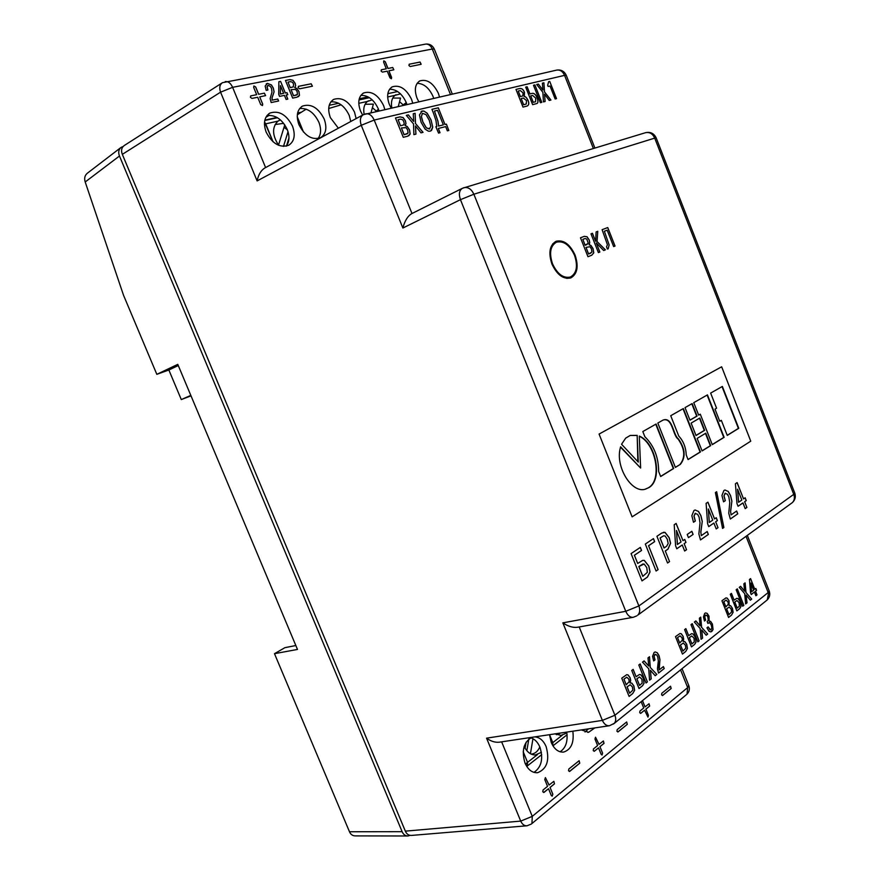 <?xml version="1.0" encoding="UTF-8"?>
<svg xmlns="http://www.w3.org/2000/svg" width="880" height="880" viewBox="0 0 880 880"><rect width="100%" height="100%" fill="white"/><g stroke="black" fill="none" stroke-linecap="round" stroke-linejoin="round"><path stroke-width="1.32" d="M250.415 97.328L251.966 98.417L257.708 97.262L260.7 104.544L262.438 105.545L262.713 104.137L259.721 96.855L265.617 95.623L264.363 93.148L258.676 94.281L255.684 86.988L253.924 85.987L253.66 87.384L256.652 94.688L250.679 95.909L250.415 97.328M272.096 97.79L274.098 91.784L273.317 88.066L271.447 84.942L267.432 83.38L265.166 86.053L266.178 90.354L267.905 90.013L267.102 86.713L268.191 85.404L270.424 86.46L271.557 88.44L271.975 92.18L270.138 98.582L271.161 102.542L278.619 101.002L277.794 99L272.206 100.144L272.052 97.823L274.098 91.784M299.596 88.814L312.4 86.207L311.201 83.787L298.573 86.306L298.122 87.758L299.596 88.814M385.297 61.776L383.812 60.83L383.614 62.106L386.298 68.794L381.337 69.806L381.117 71.104L382.448 72.116L387.255 71.148L389.939 77.825L391.402 78.771L391.622 77.473L388.938 70.807L393.844 69.795L392.744 67.507L387.992 68.453L385.297 61.776L383.812 60.83M410.201 66.517L421.146 64.295L420.079 62.04L409.277 64.207L408.925 65.527L410.201 66.517M391.127 108.009L389.29 104.324C386.408 95.986 387.387 90.156 392.227 86.845C399.784 84.59 406.219 88.748 411.521 99.297L412.698 103.07M338.36 128.194L330.363 117.634C327.371 109.043 328.46 102.971 333.641 99.407C341.891 96.844 348.843 101.101 354.53 112.178L356.125 118.58M266.167 132.143C263.065 123.288 264.275 116.941 269.819 113.102C278.85 110.165 286.418 114.532 292.523 126.192C295.636 135.102 294.371 141.46 288.695 145.288C279.796 148.115 272.294 143.737 266.167 132.143M298.958 124.729C295.911 116.006 297.077 109.802 302.434 106.106C311.058 103.356 318.307 107.668 324.192 119.031C327.25 127.809 326.04 134.035 320.562 137.709C312.07 140.36 304.865 136.037 298.958 124.729M362.626 115.071L360.437 110.847C357.5 102.377 358.545 96.426 363.55 92.994C371.437 90.585 378.125 94.798 383.614 105.611L384.802 109.45M418.759 101.673L416.977 98.065C414.139 89.859 415.074 84.15 419.749 80.938C426.998 78.826 433.191 82.929 438.339 93.247L439.483 96.932M286.165 95.029L287.793 94.699L286.968 92.675L285.34 93.005L280.599 81.4L278.872 81.741L278.718 94.38L279.543 96.382L284.449 95.381L286.11 99.451L287.826 99.099L286.165 95.029L287.76 99.11M296.978 97.207L299.475 95.326L298.969 91.498L296.78 88.418L294.734 87.527L295.647 85.877L295.207 83.391L293.007 80.3L289.96 79.585L285.472 80.454L292.666 98.098L296.978 97.207M417.131 83.325C423.742 83.479 429.033 87.813 433.004 96.349L433.686 98.263M389.565 89.232C396.495 89.221 402.05 93.621 406.197 102.443L406.89 104.39M360.844 95.392C368.126 95.194 373.945 99.66 378.29 108.79L378.994 110.781M330.891 101.816C338.547 101.42 344.652 105.941 349.217 115.401L350.779 121.484M299.629 108.537C307.681 107.91 314.105 112.497 318.89 122.287C321.376 128.909 321.101 134.343 318.054 138.589M266.97 115.566C275.451 114.686 282.216 119.317 287.243 129.481C289.795 136.257 289.465 141.823 286.253 146.179M297.616 112.992L301.444 112.167M264.847 120.131L277.057 117.469M269.28 115.269L265.859 117.315M526.537 825.825L411.466 835.428C408.683 835.527 406.648 834.097 405.339 831.138L520.718 821.106L486.563 738.166L602.371 720.39L562.848 622.853L625.768 611.303L460.449 199.661L402.875 228.03L361.251 125.29L257.114 180.917L220.572 92.169L122.331 154.352L405.339 831.138M122.331 154.352C120.89 150.447 121.561 147.488 124.333 145.475L221.991 82.995M566.731 732.105C568.007 741.477 565.774 748.033 560.065 751.784M588.456 728.86L585.035 732.017M530.728 737.814C534.699 739.013 537.768 742.126 539.935 747.175C543.466 758.736 541.486 767.14 533.995 772.398M549.494 734.69L551.276 742.555C554.334 749.298 558.481 752.466 563.706 752.059C571.186 749.54 574.233 742.588 572.836 731.203M531.971 737.308C523.699 741.939 521.378 750.53 525.008 763.081C528.099 769.868 532.334 773.069 537.702 772.673C547.041 768.856 549.846 760.166 546.117 746.592C543.422 740.487 539.638 737.253 534.765 736.89M641.168 701.657L643.72 707.993L639.936 711.073L639.716 712.723L640.827 713.284L644.6 710.204L647.966 717.123L648.439 715.352L645.931 709.115L649.671 706.068L649.033 703.747L645.04 706.915L642.488 700.59M661.804 693.264L661.595 694.881L662.673 695.442L671.176 688.49L670.549 686.224L661.804 693.264M599.038 744.392L595.518 737.209L594.968 739.068L597.597 745.558L593.505 748.902L593.241 750.64L594.44 751.19L598.532 747.846L601.161 754.336L602.041 755.029L602.602 753.148L599.973 746.68L604.021 743.369L603.383 740.949L598.983 744.392L595.518 737.209M617.188 729.608L616.946 731.302L618.101 731.863L627.297 724.339L626.67 721.974L617.188 729.608M549.098 785.059L545.402 777.601L544.775 779.581L547.536 786.335L543.081 789.965L542.784 791.802L544.06 792.363L548.515 788.722L551.276 795.465L552.2 796.169L552.838 794.178L550.077 787.446L554.477 783.849L553.85 781.319L549.043 785.07L545.413 777.601M568.821 768.999L568.546 770.792L569.778 771.342L579.766 763.18L579.128 760.716L568.821 768.999M581.339 729.927L588.632 732.281L594.825 727.914M640.574 713.405L644.6 710.204M662.431 695.552L671.11 688.501L670.538 686.224M594.143 751.333L598.532 747.846M617.826 731.984L627.242 724.35L626.67 721.985M543.642 792.517L548.515 788.722M569.382 771.496L579.7 763.191L579.139 760.716M406.098 832.579L406.615 833.283M121.792 152.669L121.572 151.041M407.22 835.989L355.212 835.89C352.572 835.846 350.669 834.46 349.481 831.754L402.127 831.677L119.471 156.013L85.195 181.984L123.519 295.229L156.827 374.33L177.782 364.353L297.484 649.44L274.483 653.686L284.922 647.669L295.834 645.524M402.127 831.677C403.348 834.504 405.295 835.934 407.957 835.989L409.926 835.384M122.958 146.586L121.209 147.301C118.646 149.402 118.063 152.306 119.471 156.013M191.004 395.857L181.291 399.575L168.861 369.996L156.827 374.33M349.481 831.754L274.483 653.686M178.277 365.541L168.861 369.996M85.195 181.984C84.062 178.233 84.81 175.285 87.439 173.151L120.538 147.807M190.806 395.384L181.291 399.575M552.2 796.169L552.772 794.189L550.077 787.446M550.011 787.446L554.422 783.849L553.861 781.319M602.041 755.029L602.536 753.159L599.973 746.68M599.907 746.68L603.955 743.369L603.383 740.949M642.444 700.623L645.04 706.915M647.966 717.123L648.384 715.363L645.931 709.115M645.865 709.126L649.605 706.068L649.033 703.747M421.135 64.295L420.024 62.073L409.123 64.251M393.844 69.795L392.689 67.54L387.992 68.453M387.937 68.486L385.253 61.809M381.337 69.806L386.298 68.794M391.402 78.771L388.938 70.807M312.411 86.196L311.146 83.82L298.375 86.383M265.628 95.623L264.308 93.181L258.676 94.281M258.621 94.314L255.629 87.021L253.847 86.031M250.679 95.909L256.652 94.688M262.46 105.545L262.658 104.17L259.721 96.855M274.043 91.817L273.273 88.099L271.392 84.975L267.377 83.413L266.244 83.853M267.85 90.024L267.047 86.746L267.63 85.635M278.553 101.013L277.794 99M277.739 99.033L272.206 100.144M272.151 100.177L272.052 97.823M287.738 94.71L286.968 92.675M286.924 92.719L285.34 93.005M285.285 93.049L280.599 81.4M280.544 81.433L278.872 81.763M280.467 85.613L280.335 94.05L283.624 93.357L280.467 85.613L280.379 94.017L283.624 93.357M298.43 96.657L299.42 95.37L298.914 91.531L296.725 88.451L294.789 87.648M294.778 87.494L295.592 85.91L295.152 83.424L292.963 80.333L289.905 79.618L285.483 80.476M293.524 95.788L297.429 94.446L297.165 91.652L295.658 89.441L291.06 89.595L293.524 95.788L296.967 94.908M290.191 87.637L293.304 86.889L293.557 83.985L292.479 82.247L290.466 81.631L288.013 82.115L290.191 87.637L293.359 86.856M288.013 82.115L290.246 87.604M291.06 89.595L293.579 95.755M363 114.873L264.726 168.047C260.92 170.467 258.39 174.757 257.114 180.917M555.137 98.967L556.523 98.626L549.725 81.411L548.669 81.664L547.657 85.272L548.13 86.482L550.033 86.02L555.137 98.967M536.701 84.491L542.872 92.312L543.444 101.926L545.127 101.497L544.511 94.16L549.263 100.452L550.935 100.034L544.489 91.861L543.917 82.786L542.388 83.149L542.905 90.046L538.373 84.095L536.701 84.491M541.783 102.344L534.897 84.92L533.478 85.261L540.375 102.696L541.783 102.344M532.631 104.654L536.712 103.576C538.164 103.257 538.329 101.354 537.218 97.878C535.81 94.501 534.105 92.994 532.125 93.379L529.947 93.907L527.131 86.768L525.69 87.109L532.631 104.654M432.74 127.138L431.046 119.889L427.163 113.179L423.896 111.045L422.048 111.034L419.43 114.961L421.113 122.32L425.073 129.085L428.351 131.164L430.133 131.164L431.574 130.35L432.74 127.138L430.991 119.922L427.097 113.212L423.841 111.078L421.08 111.419M407.649 136.213L410.146 134.068L409.53 129.833L407.22 126.478L405.108 125.543L405.999 123.695L405.482 120.945L403.161 117.579L400.026 116.875L395.461 117.964L403.271 137.313L407.649 136.213M415.503 123.398L415.129 113.3L413.27 113.74L413.655 121.418L408.364 114.906L406.329 115.39L413.523 123.937L413.886 134.64L415.954 134.123L415.459 125.961L420.992 132.858L423.038 132.33L415.437 123.431L415.129 113.3M433.488 113.201L435.985 120.681L436.799 126.511L435.864 126.742L438.548 133.1L440.033 132.715L438.328 128.469L445.665 126.61L447.359 130.845L448.822 130.471L446.391 124.102L444.983 124.454L438.306 107.811L431.937 109.318L433.488 113.201M526.647 106.161L527.351 105.919C528.968 105.061 529.21 103.224 528.077 100.419C526.647 97.592 525.393 96.305 524.304 96.58L524.458 92.29C523.369 89.485 521.807 88.22 519.783 88.506L515.988 89.408L522.995 107.085L526.647 106.161M408.76 135.784L410.08 134.101L409.475 129.866L407.154 126.511L405.163 125.675M405.042 125.576L405.944 123.728L405.427 120.989L403.106 117.623L399.971 116.919L395.472 117.975M404.074 134.728L408.045 133.144L407.693 130.053L406.098 127.644L401.401 127.93L404.074 134.728L407.374 133.793M400.466 125.785L403.458 124.982L404.228 124.014L403.821 121.649L402.666 119.757L400.598 119.13L398.101 119.724L400.466 125.785L403.513 124.949M398.101 119.724L400.521 125.752M401.401 127.93L404.129 134.695M422.961 132.341L415.437 123.431M415.074 113.333L413.27 113.762M408.364 114.906L413.655 121.418M408.298 114.939L406.34 115.401M415.888 134.134L415.459 125.961M430.87 130.878L432.685 127.171M422.367 113.399L421.355 116.556L422.818 121.924L426.283 127.875L429.737 128.843M430.826 126.368L429.286 120.329L426.03 114.62L422.488 113.333L421.421 116.512L422.884 121.891L426.349 127.842L429.275 129.019L430.826 126.368M435.875 126.764L436.799 126.511M439.967 132.737L438.328 128.469M448.756 130.482L446.391 124.102M446.336 124.135L444.983 124.454M444.917 124.487L438.306 107.811M438.24 107.844L431.948 109.34M434.456 111.056L437.888 121.187L438.581 126.082L443.355 124.861L437.525 110.319L434.456 111.056L437.954 121.154L438.647 126.049L443.355 124.861M518.243 91.047L520.355 96.591L522.83 95.92L523.083 92.895L520.311 90.552L518.243 91.047L520.421 96.558L522.742 95.975M527.439 105.875C528.924 104.973 529.111 103.169 528.011 100.452C526.581 97.625 525.327 96.338 524.238 96.613L524.403 92.323C523.303 89.518 521.741 88.253 519.728 88.539L515.988 89.419M523.6 104.764L526.229 104.038L526.537 100.584L523.314 98.032L521.213 98.549L523.6 104.764L526.273 104.016M521.213 98.549L523.655 104.731M536.778 103.543C538.12 103.147 538.252 101.277 537.152 97.911C535.744 94.534 534.05 93.038 532.059 93.412L529.892 93.94L527.065 86.801L525.69 87.12M530.739 95.887L533.214 102.355L535.557 101.717L535.755 98.164L532.609 95.425L530.739 95.887L533.28 102.311L535.48 101.75M541.717 102.366L534.897 84.92M534.831 84.953L533.478 85.283M542.905 90.046L538.373 84.095M538.318 84.139L536.723 84.513M545.061 101.519L544.511 94.16M550.858 100.056L544.489 91.861M544.423 91.894L543.917 82.786M543.851 82.819L542.388 83.171M556.446 98.637L549.725 81.411M549.67 81.444L548.68 81.675M462.176 188.408L411.576 213.719C407.638 216.161 404.734 220.935 402.875 228.03M609.158 244.948L604.362 231.242L607.167 230.186L613.646 246.609L615.054 246.059L607.75 227.568L602.096 229.68L607.431 244.761L606.529 246.807L607.409 249.04L608.135 248.897L609.158 244.948L604.362 231.242M590.986 233.849L598.4 252.604L599.852 252.032L596.244 242.891L603.68 250.525L605.407 249.854L597.047 241.527L597.773 231.297L596.123 231.924L595.617 241.296L592.449 233.299L590.986 233.849L592.449 233.299M591.701 255.244L593.769 252.879L593.065 248.655L590.942 245.443L589.083 244.673L589.776 242.737L589.226 240.009L587.092 236.786L584.364 236.324L580.481 237.787L587.972 256.707L591.701 255.244M746.889 507.441L744.645 501.732L746.262 500.61L745.151 497.783L743.534 498.894L737.132 482.592L735.416 483.736L736.967 503.459L738.078 506.286L742.951 502.909L745.195 508.629L746.889 507.441L744.645 501.732M730.653 511.247L731.885 501.138L730.587 495.616L728.244 491.436L724.922 490.017L723.91 490.49L721.941 495.495L723.558 501.842L725.296 500.665L724.031 495.803L724.966 493.372L727.397 494.186L728.827 496.859L729.773 502.546L728.75 513.216L730.334 519.035L737.759 513.832L736.648 511.016L731.082 514.888L730.576 511.269L731.885 501.138M716.672 491.722L715.396 492.558L722.568 528.418L723.877 527.494L716.672 491.722M718.003 527.67L715.693 521.807L717.398 520.619L716.243 517.715L714.538 518.892L707.927 502.15L706.112 503.36L707.597 523.721L708.741 526.625L713.889 523.05L716.21 528.924L718.003 527.67L715.693 521.807M700.887 531.883L702.262 521.4L700.942 515.713L698.511 511.434L695.057 510.004L693.946 510.521L691.845 515.724L693.495 522.269L695.332 521.026L694.034 516.01L695.046 513.48L697.598 514.294L699.072 517.033L700.029 522.885L698.863 533.94L700.491 539.935L708.345 534.435L707.201 531.531L701.305 535.634L700.81 531.894L702.262 521.4M691.856 531.267L687.203 534.468L688.457 537.636L693.11 534.424L691.856 531.267M686.554 549.703L684.156 543.664L685.96 542.41L684.772 539.418L682.968 540.661L676.126 523.435L674.201 524.722L675.598 545.798L676.786 548.779L682.253 544.984L684.651 551.034L686.554 549.703L684.156 543.664M669.548 561.605L665.313 550.99L667.986 549.153L670.604 543.257L669.207 537.702L665.027 532.356L661.749 533.06L656.92 536.294L667.557 563.002L669.548 561.605L665.313 550.99M653.455 538.615L645.315 544.06L656.084 571.032L658.108 569.624L648.571 545.732L654.665 541.64L653.455 538.615M640.332 547.393L631.081 553.597L642.004 580.888L647.449 577.082L650.056 571.945L648.824 566.082L644.325 560.395L642.686 560.384L637.681 563.453L634.414 555.269L641.564 550.462L640.332 547.393M551.936 264.077C557.095 274.934 563.376 279.554 570.79 277.926C577.379 274.076 578.809 266.464 575.091 255.101C569.954 244.189 563.629 239.569 556.105 241.263C549.615 245.124 548.229 252.725 551.936 264.077M721.655 366.795L599.071 434.071L632.115 516.846L750.761 441.177L721.655 366.795L599.071 434.071L632.115 516.846L750.761 441.177L721.655 366.795M641.993 580.866L647.372 577.104L649.979 571.956L648.747 566.093L644.248 560.417L642.785 560.362M634.414 555.269L637.681 563.453M634.337 555.28L641.564 550.462M641.487 550.473L640.277 547.437M643.005 563.959L638.836 566.544L642.774 576.378L647.35 572.341L646.767 567.556L644.083 564.014L638.913 566.522L642.851 576.367M656.073 571.01L658.108 569.624M658.031 569.635L648.571 545.732M648.505 545.754L654.665 541.64M654.588 541.662L653.389 538.659M665.236 551.012L667.909 549.175L670.527 543.268L669.13 537.724L664.95 532.367L663.388 532.312M667.546 562.969L669.471 561.627M663.685 535.788L660.055 537.977L664.037 547.998L666.611 546.271L668.184 543.488L667.249 539.132L665.159 536.019L663.652 535.799L660.121 537.966L664.114 547.987M684.079 543.686L685.96 542.41M685.894 542.421L684.717 539.462M676.06 523.479L682.968 540.661M676.775 548.746L682.253 544.984M684.64 551.001L686.477 549.714M676.489 530.486L677.369 544.489L681.054 541.981L676.489 530.486L677.446 544.467M688.446 537.614L693.11 534.424M693.033 534.446L691.79 531.311M702.196 521.422L700.865 515.735L698.434 511.456L695.101 509.993M693.484 522.247L695.332 521.026M695.255 521.037L693.957 516.032L695.475 513.26M700.48 539.902L708.345 534.435M708.268 534.446L707.135 531.575M700.81 531.894L701.305 535.634M715.616 521.818L717.398 520.619M717.321 520.641L716.188 517.759M707.861 502.183L714.538 518.892M708.73 526.592L713.889 523.05M716.199 528.891L717.926 527.692M708.323 508.959L709.269 522.489L712.745 520.135L708.323 508.959L709.335 522.478M722.568 528.385L723.877 527.494M723.8 527.505L716.606 491.766M731.819 501.16L730.521 495.638L728.167 491.458L724.955 490.006M723.558 501.82L725.296 500.665M725.23 500.687L723.954 495.814L725.362 493.174M730.323 519.002L737.759 513.832M737.682 513.854L736.582 511.06M730.576 511.269L731.082 514.888M744.579 501.743L746.262 500.61M746.185 500.632L745.085 497.827M737.066 482.636L743.534 498.894M738.067 506.253L742.951 502.909M745.195 508.596L746.823 507.463M737.561 489.192L738.54 502.304L741.84 500.06L737.561 489.192L738.617 502.282M591.756 255.222L593.692 252.912L592.999 248.688L590.876 245.476L589.138 244.805M589.017 244.706L589.71 242.759L589.16 240.031L587.026 236.819L584.298 236.357L580.481 237.787M588.544 254.023L591.921 252.109L591.492 249.018L590.018 246.719L585.992 247.379L588.544 254.023L590.788 253.143M582.824 239.36L585.079 245.278L588.269 243.199L586.751 239.019L584.947 238.557L582.824 239.36L585.156 245.245L587.18 244.475M585.992 247.379L588.61 253.99M599.786 252.065L596.244 242.891M605.33 249.876L597.047 241.527M596.97 241.56L597.773 231.297M597.707 231.33L596.123 231.924M592.383 233.332L595.617 241.296M614.977 246.092L607.75 227.568M607.684 227.59L602.096 229.691M608.135 248.908L609.092 244.981M756.998 594.902L755.524 591.151L756.569 590.326L755.843 588.467L754.787 589.292L750.574 578.611L749.463 579.469L750.519 592.68L751.256 594.528L754.413 592.031L755.898 595.771L756.998 594.902L755.524 591.151M751.707 599.104L746.009 592.548L745.096 582.857L743.853 583.814L744.623 591.151L740.597 586.322L739.244 587.367L744.7 593.637L745.635 603.922L747.01 602.833L746.141 595.056L750.343 600.193L751.707 599.104L746.009 592.548M743.831 605.352L737.319 588.863L736.164 589.754L742.687 606.254L743.831 605.352L737.264 588.907M736.846 610.896L739.761 608.586L741.004 606.386L740.289 601.81L738.199 598.664L736.769 598.334L734.118 600.149L731.445 593.395L730.279 594.297L736.846 610.896L739.684 608.597L740.938 606.397L740.223 601.821L738.122 598.675L736.802 598.323M731.522 615.12L733.117 612.293L732.424 608.322L730.609 605.693L729.091 605.385L729.058 600.776L727.243 598.147L725.978 597.883L721.941 600.743L728.574 617.463L731.522 615.12L733.051 612.304L732.358 608.333L730.543 605.704L729.41 605.429M711.876 631.389L713.064 629.53L712.415 624.085L710.611 621.379L709.137 621.159L709.005 616.154L707.212 613.404L705.617 612.942L704.704 613.393L703.45 616.946L704.473 621.016L705.628 620.114L704.781 616.803L705.408 615.241L706.86 615.417L707.894 617.155L708.235 620.246L707.168 621.566L707.894 623.414L709.544 622.589L711.194 624.833L711.854 627.792L711.084 629.629L709.973 629.717L708.125 626.89L706.948 627.825L709.027 631.257L710.875 631.895L712.987 629.541L712.349 624.096L710.545 621.39L709.423 621.082M707.674 634.051L701.602 627.319L700.733 617.133L699.38 618.178L700.128 625.889L695.838 620.917L694.364 622.061L700.172 628.507L701.063 639.298L702.559 638.121L701.723 629.959L706.2 635.239L707.674 634.051L701.602 627.319M699.105 640.86L692.263 623.678L691.009 624.657L697.862 641.85L699.105 640.86L692.208 623.722M691.493 646.899L694.661 644.38L696.047 642.026L695.321 637.241L693.099 633.985L691.614 633.655L688.666 635.668L685.861 628.628L684.596 629.607L691.493 646.899M685.696 651.508L687.445 648.483L686.741 644.314L684.816 641.608L683.221 641.454L683.199 636.46L681.263 633.743L679.954 633.501L675.499 636.636L682.462 654.071L685.696 651.508L687.379 648.494L686.675 644.325L684.739 641.619L683.584 641.344M658.889 667.271L659.956 659.67L659.054 655.688L657.338 652.795L655.204 651.937L654.093 652.487L652.553 656.37L653.686 660.924L655.006 659.901L654.115 656.414L654.852 654.522L656.667 654.907L657.712 656.766L658.339 660.891L657.437 668.888L658.548 673.057L664.213 668.558L663.41 666.567L659.164 669.922L659.956 659.67M656.821 674.421L650.298 667.491L649.495 656.744L648.01 657.888L648.714 666.017L644.116 660.902L642.499 662.145L648.736 668.789L649.561 680.196L651.211 678.887L650.397 670.274L655.204 675.73L656.821 674.421L650.298 667.491M647.405 681.901L640.189 663.938L638.803 665.005L646.03 682.99L647.405 681.901L640.123 663.982M639.034 688.545L642.521 685.773L644.061 683.243L643.335 678.183L640.948 674.806L639.419 674.498L636.108 676.731L633.149 669.372L631.752 670.45L639.034 688.545M632.654 693.616L634.601 690.349L633.897 685.96L631.829 683.155L630.047 682.902L630.696 680.559L630.135 677.754L628.067 674.938L626.714 674.696L621.742 678.183L629.101 696.432L632.654 693.616L634.535 690.36L633.82 685.971L631.752 683.155L630.575 682.902M629.97 682.913L630.619 680.57L630.058 677.765L627.99 674.949L626.791 674.685M629.09 696.399L632.577 693.627M630.256 684.739L627.044 686.884L629.618 693.264L632.83 690.118L632.39 686.873L630.212 684.739L627.121 686.873L629.684 693.253M623.931 679.151L626.219 684.827L629.244 681.571L628.804 679.14L626.769 677.204L623.931 679.151L626.285 684.816M626.703 677.215L623.997 679.14M639.023 688.512L642.455 685.784L643.984 683.243L643.258 678.194L640.882 674.817L639.496 674.487M633.094 669.416L636.108 676.731M636.867 678.788L639.529 685.421L642.169 683.111L641.905 679.206L639.529 676.962L636.867 678.788L639.606 685.41M639.452 676.973L636.933 678.777M646.019 682.957L647.339 681.912M650.232 667.502L649.418 656.799M644.061 660.935L648.714 666.017M649.561 680.141L651.211 678.887M651.134 678.898L650.397 670.274M655.171 675.697L656.755 674.432M659.879 659.681L658.977 655.699L657.272 652.806L655.27 651.926M653.675 660.891L655.006 659.901M654.929 659.912L654.038 656.425L655.303 654.28M658.537 673.013L664.213 668.558M664.136 668.569L663.355 666.611M658.823 667.271L659.164 669.922M683.1 641.333L683.672 639.144L683.122 636.471L681.186 633.754L680.009 633.49M682.451 654.038L685.619 651.519M680.46 645.007L682.891 651.09L685.806 648.208L685.377 645.139L683.298 643.071L680.46 645.007L682.968 651.09M677.512 637.615L679.679 643.038L682.429 640.035L681.989 637.736L680.064 635.855L677.512 637.615L679.745 643.027M679.998 635.866L677.578 637.604M683.221 643.082L680.537 644.996M691.482 646.866L694.595 644.391L695.97 642.037L695.244 637.252L693.022 633.996L691.669 633.655M685.806 628.672L688.666 635.668M689.381 637.626L691.911 643.962L694.298 641.85L694.023 638.165L691.768 635.987L689.381 637.626L691.977 643.951M691.691 635.998L689.447 637.615M697.84 641.817L699.039 640.871M701.525 627.33L700.667 617.188M695.794 620.961L700.128 625.889M701.063 639.265L702.559 638.121M702.493 638.132L701.723 629.959M706.178 635.206L707.608 634.062M708.994 620.983L708.928 616.176L707.135 613.415L705.661 612.942M704.462 620.983L705.628 620.114M705.562 620.125L704.715 616.814L705.782 615.032M707.883 623.381L709.17 622.611M710.578 629.849L708.07 626.934M710.754 631.917L711.81 631.4M729.025 605.396L728.992 600.787L727.166 598.158L726.011 597.883M728.552 617.43L731.456 615.131M726.616 608.817L728.926 614.658L731.599 611.996L731.17 609.059L729.179 607.057L726.616 608.817L729.003 614.647M723.811 601.722L725.868 606.936L728.387 604.153L727.947 601.942L726.121 600.127L723.811 601.722L725.934 606.914M726.055 600.138L723.877 601.711M729.113 607.068L726.682 608.806M731.39 593.439L734.118 600.149M734.789 602.03L737.198 608.113L739.398 606.166L739.101 602.657L736.956 600.545L734.789 602.03L737.264 608.102M736.879 600.556L734.855 602.019M742.676 606.221L743.765 605.363M745.932 592.559L745.03 582.901M740.553 586.366L744.623 591.151M745.635 603.878L747.01 602.833M746.944 602.844L746.141 595.056M750.321 600.16L751.641 599.115M755.447 591.173L756.569 590.326M756.503 590.337L755.788 588.511M750.519 578.655L754.787 589.292M751.234 594.495L754.413 592.031M755.876 595.738L756.932 594.913M750.871 583.044L751.52 591.822L753.676 590.161L750.871 583.044L751.586 591.811M632.984 617.331L577.269 627.297C572.803 627.803 567.985 626.329 562.848 622.853M609.092 725.78L499.213 742.203C495.022 742.61 490.809 741.268 486.563 738.166M574.519 255.321C569.646 244.948 563.629 240.57 556.49 242.176C550.33 245.839 549.01 253.066 552.53 263.846C557.425 274.164 563.398 278.553 570.438 277.002C576.697 273.339 578.061 266.112 574.519 255.321M719.763 421.278L721.336 420.332L727.254 435.413L738.771 428.296L722.359 386.43L710.644 393.085L716.573 408.199L715 409.123L719.763 421.278M697.158 438.405L702.097 450.934L710.688 445.632L705.793 433.191L697.158 438.405M691.13 423.104L696.025 435.523L704.66 430.331L699.82 418.022L691.13 423.104M685.025 407.616L689.975 420.2L697.059 416.075L692.142 403.579L685.025 407.616M688.061 459.591L700.458 451.946L683.342 408.551L670.725 415.723L678.777 436.084C683.397 441.056 685.883 447.337 686.224 454.916L688.061 459.591M662.871 420.178L657.833 423.049L675.4 467.412L680.35 464.354C685.938 457.292 685.289 448.8 678.403 438.878C673.156 435.149 672.716 417.296 663.696 419.87L662.871 420.178M658.647 471.449L660.66 476.52L673.684 468.468L656.084 424.028L642.818 431.563L644.886 436.777C653.983 445.665 658.57 457.226 658.647 471.449M648.494 487.806C663.278 480.436 656.084 442.739 639.309 436.084L640.618 468.039L620.587 446.798L620.268 448.118C615.153 467.027 632.115 494.054 645.612 489.093L648.131 487.894C662.739 480.546 655.908 443.575 639.309 436.271M638.275 462.11L637.164 435.369L630.212 435.446L625.702 438.119L621.555 444.246L638.275 462.11M693.759 402.655L698.676 415.129L700.293 414.194L712.283 444.653L724.13 437.327L707.454 394.878L693.759 402.655M712.239 444.554L723.767 437.426L707.124 395.065M698.643 415.052L700.293 414.194M637.879 461.692L637.164 435.369M636.79 435.479L630.168 435.457M645.161 489.203L648.131 487.894M640.618 468.039L620.499 447.183M660.616 476.41L673.321 468.556L655.754 424.215M675.356 467.313L680.35 464.354M679.987 464.453C685.542 457.479 684.937 449.031 678.15 439.109C672.76 435.435 672.595 417.824 663.564 419.914M688.028 459.492L700.084 452.034L683.012 408.749M689.942 420.112L696.696 416.185L691.801 403.766M695.981 435.424L704.297 430.441L699.49 418.209M702.053 450.835L710.314 445.731L705.463 433.389M727.221 435.314L738.408 428.395L722.029 386.606M719.73 421.179L721.336 420.332M264.429 124.124L265.705 123.838L273.075 141.834L264.528 122.001L265.705 123.838L277.992 121.132C271.92 127.149 272.14 135.212 278.674 145.332M284.768 124.85L278.509 145.112M283.679 123.343L275.132 124.531M286.583 145.739L288.948 138.006M283.492 146.421L288.024 131.67M280.434 119.9L277.992 121.132M303.501 132.066L297.253 116.765M287.397 129.866L284.02 127.281M365.101 104.291L373.384 104.115L371.041 112.596M375.672 111.54L378.466 109.23M372.218 99.858L367.51 101.409C364.221 104.126 363.099 108.427 364.133 114.312M341.143 104.808L328.68 108.537M306.207 109.153L297.33 114.763M375.892 110.759L372.405 107.69M392.755 98.076L400.532 98.054L398.321 106.359M402.622 105.369L406.263 102.586M405.845 104.632L406.329 102.784M400.521 93.885L395.01 95.348C391.886 97.966 390.819 102.135 391.809 107.844M402.831 104.61L399.564 101.673M556.413 734.69L560.648 733.018M560.461 735.537L565.257 733.689L566.764 732.27M561.352 735.438L554.95 733.876M562.221 735.251L552.794 742.621L549.549 734.679L552.794 742.621L552.871 745.712L552.794 742.621L551.683 743.49M526.845 750.706L528.825 739.057M530.431 753.72L532.961 738.705M531.146 754.094L532.004 754.017C535.447 753.379 538.054 750.992 539.814 746.878M526.108 742.192L525.074 748.22M535.315 755.007L541.398 752.301M536.327 754.919C531.344 755.359 527.296 752.554 524.15 746.504M537.372 754.688L527.56 762.366L523.204 751.751L527.56 762.366L526.724 766.425M525.426 764.038L527.56 762.366L527.318 765.963L541.695 754.677M450.439 94.424L432.289 49.027L232.606 87.318L265.595 167.574M501.633 741.84L532.268 816.365L687.665 687.577L680.57 669.856M425.337 44.165L222.508 82.665C219.725 84.568 219.076 87.736 220.572 92.169L232.606 87.318C230.791 83.347 228.459 81.411 225.599 81.543L225.258 81.609M425.722 44.088C428.527 43.912 430.716 45.562 432.289 49.027L434.269 49.005C432.465 45.375 429.605 43.736 425.722 44.088M434.423 49.368L452.265 94.006M556.446 70.158L363.396 114.653C360.305 116.6 359.59 120.142 361.251 125.29L374.209 120.054C372.141 115.555 369.347 113.465 365.849 113.795L365.497 113.872M566.335 75.493L566.214 75.207C564.256 71.225 561.132 69.52 556.831 70.07C560.219 69.707 562.804 71.478 564.575 75.361L374.209 120.054L411.994 213.51M593.362 148.489L564.575 75.361L566.214 75.207L594.88 148.027M463.034 188.056L462.506 188.243C459.25 190.267 458.568 194.073 460.449 199.661L473.869 194.227C471.46 189.123 468.182 186.934 464.024 187.66L463.034 188.056M645.656 132.66C649.627 131.912 652.652 133.727 654.72 138.116L473.869 194.227L638.88 605.946L793.749 494.351L654.72 138.116L656.139 137.786C653.939 133.386 650.452 131.67 645.656 132.66L462.506 188.243M656.194 137.951L794.827 493.229L793.749 494.351C794.915 497.717 794.453 500.467 792.374 502.59L791.329 503.349M794.651 492.778L794.827 493.229C795.927 496.87 795.113 499.994 792.374 502.59L637.802 615.12C639.925 612.876 640.288 609.818 638.88 605.946L625.768 611.303C627.737 615.67 630.267 617.65 633.358 617.265L636.9 615.802M579.194 626.945L614.9 715.253L768.174 592.559L746.031 536.327M769.076 590.623L767.25 599.907L766.326 600.644M614.9 715.253L602.371 720.39C604.23 724.284 606.606 726.055 609.521 725.714L614.273 723.36C615.967 721.369 616.176 718.663 614.9 715.253M613.47 724.031L767.25 599.907C769.637 597.432 770.319 594.517 769.285 591.173L747.329 535.381M688.688 685.289L687.665 687.577L687.016 694.144C689.26 691.801 689.898 689.04 688.908 685.861L682.044 668.668M686.356 694.694L531.938 823.537L532.268 816.365L520.718 821.106C522.291 824.439 524.414 826.001 527.076 825.781L531.344 824.043M277.486 117.722L264.759 120.494L277.486 117.733M358.765 103.334L367.51 101.409M358.996 99.968L369.457 97.68L358.996 99.957M329.208 105.303L338.657 103.257M387.629 96.976L395.01 95.348M387.827 93.676L397.639 91.542L387.827 93.676M359.26 98.78L368.071 96.866M419.122 81.312L419.749 80.938M391.534 87.263L392.227 86.845M362.791 93.456L363.55 92.994M332.805 99.935L333.641 99.407M301.499 106.689L302.434 106.106M268.785 113.773L269.819 113.102M536.591 772.761L537.702 772.673M562.727 752.147L563.706 752.059M587.752 732.369L588.632 732.281M566.962 278.421L570.438 277.002M552.739 243.804L556.138 242.319M277.915 121.187L278.861 120.582M367.774 101.222L368.478 100.793M395.351 95.106L395.989 94.721M567.094 734.745L552.948 745.833"/></g></svg>
